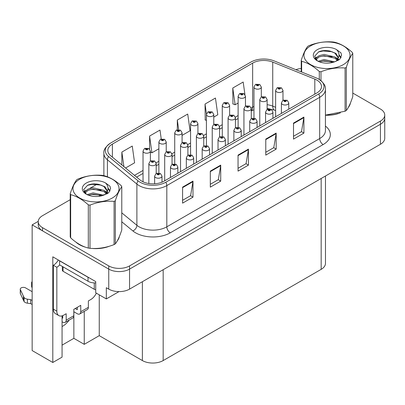 <?xml version="1.0" encoding="UTF-8"?>
<svg xmlns="http://www.w3.org/2000/svg" width="405" height="405" viewBox="0 0 405 405"><rect width="100%" height="100%" fill="white"/><g stroke="black" fill="none" stroke-linecap="round" stroke-linejoin="round"><path stroke-width="0.61" d="M62.066 326.536A15.689 9.057 120 0 0 62.755 326.162A15.689 9.057 120 0 0 69.204 320.056M62.066 315.87L62.066 357.139L52.807 362.485L52.807 256.816L95.722 281.591L95.722 292.8L106.328 298.925L106.328 287.717L108.753 289.119A14.707 8.49 0 0 0 129.554 289.119L380.442 144.266A14.707 8.49 0 0 0 384.75 138.262L384.75 118.25A14.707 8.49 0 0 1 380.442 124.254A14.707 8.49 0 0 0 384.75 118.25L384.75 115.05A14.707 8.49 0 0 0 380.442 109.046L352.77 93.069M119.009 291.605L106.328 298.925M70.217 199.695L42.55 215.673A14.707 8.49 0 0 0 38.242 221.677A14.707 8.49 0 0 0 42.55 227.681L108.753 265.903A14.707 8.49 0 0 0 129.554 265.903L129.554 269.107L380.442 124.254L129.554 269.107A14.707 8.49 0 0 1 108.753 269.107A14.707 8.49 0 0 0 129.554 269.107L129.554 289.119M52.807 362.485L32.152 350.558L32.152 224.876L108.753 269.107L42.55 230.88A14.707 8.49 0 0 1 38.242 224.876L38.242 221.677M38.252 221.353L32.152 224.876M325.478 176.003L325.478 263.341A14.707 8.49 180 0 1 321.17 269.345L163.174 360.561A14.707 8.49 180 0 1 142.378 360.561L99.255 335.669L99.255 294.84M99.255 335.669L84.25 344.336L84.25 311.369M62.066 345.136L73.852 338.332L84.25 344.336M73.852 338.332L73.852 311.754M75.867 242.074A23.53 13.583 0 0 0 79.36 244.65A23.53 13.583 0 0 0 85.637 247.242M316.907 80.129A15.689 9.057 180 0 1 321.499 86.528A15.689 9.057 180 0 1 316.907 92.932L164.04 181.192A15.689 9.057 180 0 1 140.1 179.982L110.636 155.687A15.689 9.057 180 0 1 107.801 150.493A15.689 9.057 180 0 1 112.393 144.089L252.644 63.114A15.689 9.057 180 0 1 272.732 62.102L314.812 79.112A15.689 9.057 180 0 1 316.907 80.129M318.689 79.097A18.205 10.51 0 0 0 316.254 77.922L274.175 60.907A18.205 10.51 0 0 0 250.857 62.087L110.611 143.056A18.205 10.51 0 0 0 110.362 143.208A18.205 10.51 0 0 0 108.57 156.522L138.034 180.817A18.205 10.51 0 0 0 165.822 182.22L318.689 93.965A18.205 10.51 0 0 0 318.938 79.243A18.205 10.51 0 0 0 318.689 79.097M182.589 187.135L182.589 203.143L192.988 197.139L192.988 181.131L182.589 187.135M182.589 200.303L190.598 195.681L192.942 181.663A3.923 2.263 -120 0 0 192.988 181.131M190.527 195.721L192.988 197.139M210.316 171.123L210.316 187.135L220.715 181.131L220.715 165.119L210.316 171.123M210.316 184.295L218.325 179.668L220.674 165.65A3.923 2.263 -120 0 0 220.715 165.119M218.254 179.709L220.715 181.131M293.509 123.095L293.509 139.102L303.907 133.098L303.907 117.091L293.509 123.095M293.509 136.262L301.517 131.64L303.866 117.622A3.923 2.263 -120 0 0 303.907 117.091M301.447 131.681L303.907 133.098M265.776 139.102L265.776 155.115L276.175 149.111L276.175 133.098L265.776 139.102M265.776 152.275L273.785 147.648L276.134 133.63A3.923 2.263 -120 0 0 276.175 133.098M273.714 147.688L276.175 149.111M238.049 155.115L238.049 171.123L248.447 165.119L248.447 149.111L238.049 155.115M238.049 168.283L246.058 163.66L248.402 149.642A3.923 2.263 -120 0 0 248.447 149.111M245.987 163.701L248.447 165.119M325.423 115.238A23.53 13.583 0 0 0 340.402 112.843M348.346 107.386A23.53 13.583 0 0 0 350.401 103.067M91.975 248.427A23.53 13.583 0 0 0 109.411 246.205M117.354 240.747A23.53 13.583 0 0 0 119.404 236.434M129.554 265.903L380.442 121.054A14.707 8.49 0 0 0 384.75 115.05M301.214 68.47A14.707 8.49 0 0 0 295.883 69.685M97.256 184.088L89.788 188.396M125.58 168.009L134.602 162.795L132.258 146.068L121.859 152.072L121.859 164.936M213.774 117.091L217.794 114.767L215.445 98.04L205.046 104.044L205.214 119.956M244.929 94.517L243.177 82.028L232.779 88.032L232.946 103.943M161.241 138.981L159.985 130.061L149.587 136.06L149.587 149.101M182.078 135.386L190.066 130.774L187.718 114.048L177.319 120.052L177.319 129.767M177.319 120.052L178.666 129.646M206.418 120.406L205.046 119.895M205.046 104.044L206.454 114.053M232.779 88.032L235.128 104.758L238.115 103.037M245.465 98.79L245.465 98.349M235.128 104.758L232.779 103.882M149.587 136.06L151.936 152.791L158.876 148.782M151.936 152.791L150.382 152.209M121.859 152.072L123.9 166.622M261.316 96.947L261.316 87.05A3.675 2.121 180 0 1 259.048 89.009A3.675 2.121 180 0 1 255.039 88.548A3.675 2.121 180 0 1 253.96 87.05L255.428 84.493A2.45 1.473 57.8 0 1 256.735 84.569A1.225 0.709 0 0 0 256.77 85.546A1.225 0.709 0 0 0 258.506 85.546A1.225 0.709 0 0 0 258.506 84.544A1.225 0.709 0 0 0 256.81 84.523L257.307 84.837A0.491 0.284 180 0 1 257.828 85.308A0.491 0.284 180 0 1 257.291 85.247L257.307 84.837M256.81 84.523A2.45 1.352 -117.9 0 0 255.666 84.361A2.45 1.352 -117.9 0 0 255.555 84.427M257.276 85.237L256.735 84.569M257.291 85.247A0.491 0.284 180 0 1 257.276 84.853M282.979 100.293L282.979 90.391A3.675 2.121 180 0 1 280.711 92.35A3.675 2.121 180 0 1 276.701 91.889A3.675 2.121 180 0 1 275.628 90.391L277.091 87.839A2.45 1.473 57.8 0 1 278.402 87.91A1.225 0.709 0 0 0 278.438 88.887A1.225 0.709 0 0 0 280.169 88.887A1.225 0.709 0 0 0 280.169 87.89A1.225 0.709 0 0 0 278.473 87.865L278.974 88.179A0.491 0.284 180 0 1 279.49 88.649A0.491 0.284 180 0 1 278.959 88.589L278.974 88.179M278.473 87.865A2.45 1.352 -117.9 0 0 277.329 87.703A2.45 1.352 -117.9 0 0 277.223 87.769M278.944 88.579L278.402 87.91M278.959 88.589A0.491 0.284 180 0 1 278.944 88.199M288.77 109.178L288.77 102.895A3.675 2.121 180 0 1 286.497 104.86A3.675 2.121 180 0 1 282.493 104.399A3.675 2.121 180 0 1 281.414 102.895L282.882 100.344A2.45 1.473 57.8 0 1 284.188 100.42A1.225 0.709 0 0 0 284.224 101.397A1.225 0.709 0 0 0 285.96 101.397A1.225 0.709 0 0 0 285.96 100.394A1.225 0.709 0 0 0 284.264 100.374L284.761 100.688A0.491 0.284 180 0 1 285.282 101.159A0.491 0.284 180 0 1 284.745 101.098L284.188 100.42M284.761 101.103L284.761 100.688M284.264 100.374A2.45 1.352 -117.9 0 0 283.12 100.207A2.45 1.352 -117.9 0 0 283.009 100.278M284.745 101.098A0.491 0.284 180 0 1 284.73 100.703M245.465 106.095L245.465 96.198A3.675 2.121 180 0 1 243.197 98.157A3.675 2.121 180 0 1 239.193 97.696A3.675 2.121 180 0 1 238.115 96.198L239.583 93.646A2.45 1.473 57.8 0 1 240.889 93.717A1.225 0.709 0 0 0 240.924 94.694A1.225 0.709 0 0 0 242.656 94.694A1.225 0.709 0 0 0 242.656 93.697A1.225 0.709 0 0 0 240.965 93.676L241.461 93.985A0.491 0.284 180 0 1 241.977 94.456A0.491 0.284 180 0 1 241.431 94.006L240.889 93.717M241.461 94.405L241.461 93.985M240.965 93.676A2.45 1.352 -117.9 0 0 239.816 93.509A2.45 1.352 -117.9 0 0 239.709 93.58M241.431 94.385L241.431 94.006M229.62 115.248L229.62 105.346A3.675 2.121 180 0 1 227.352 107.31A3.675 2.121 180 0 1 223.342 106.849A3.675 2.121 180 0 1 222.269 105.346L223.732 102.794A2.45 1.473 57.8 0 1 225.038 102.865A1.225 0.709 0 0 0 225.079 103.847A1.225 0.709 0 0 0 226.81 103.847A1.225 0.709 0 0 0 226.81 102.845A1.225 0.709 0 0 0 225.114 102.824L225.61 103.138A0.491 0.284 180 0 1 226.132 103.609A0.491 0.284 180 0 1 225.58 103.153L225.038 102.865M225.61 103.553L225.61 103.138M225.114 102.824A2.45 1.352 -117.9 0 0 223.97 102.657A2.45 1.352 -117.9 0 0 223.859 102.728M225.58 103.538L225.58 103.153M213.774 124.396L213.774 114.499A3.675 2.121 180 0 1 211.501 116.458A3.675 2.121 180 0 1 207.497 115.997A3.675 2.121 180 0 1 206.418 114.499L207.886 111.947A2.45 1.473 57.8 0 1 209.193 112.018A1.225 0.709 0 0 0 209.228 112.995A1.225 0.709 0 0 0 210.959 112.995A1.225 0.709 0 0 0 210.959 111.993A1.225 0.709 0 0 0 209.269 111.972L209.765 112.286A0.491 0.284 180 0 1 210.281 112.757A0.491 0.284 180 0 1 209.749 112.696L209.193 112.018M209.765 112.701L209.765 112.286M209.269 111.972A2.45 1.352 -117.9 0 0 208.119 111.81A2.45 1.352 -117.9 0 0 208.013 111.876M209.749 112.696A0.491 0.284 180 0 1 209.734 112.301M197.923 133.544L197.923 123.647A3.675 2.121 180 0 1 195.655 125.606A3.675 2.121 180 0 1 191.646 125.145A3.675 2.121 180 0 1 190.573 123.647L192.036 121.095A2.45 1.473 57.8 0 1 193.342 121.166A1.225 0.709 0 0 0 193.382 122.143A1.225 0.709 0 0 0 195.114 122.143A1.225 0.709 0 0 0 195.114 121.146A1.225 0.709 0 0 0 193.418 121.125L193.914 121.434A0.491 0.284 180 0 1 194.435 121.905A0.491 0.284 180 0 1 193.884 121.454L193.342 121.166M193.914 121.854L193.914 121.434M193.418 121.125A2.45 1.352 -117.9 0 0 192.274 120.958A2.45 1.352 -117.9 0 0 192.167 121.029M193.884 121.834L193.884 121.454M267.133 109.441L267.133 99.539A3.675 2.121 180 0 1 264.86 101.498A3.675 2.121 180 0 1 260.855 101.042A3.675 2.121 180 0 1 259.777 99.539L261.245 96.987A2.45 1.473 57.8 0 1 262.551 97.058A1.225 0.709 0 0 0 262.587 98.04A1.225 0.709 0 0 0 264.323 98.04A1.225 0.709 0 0 0 264.323 97.038A1.225 0.709 0 0 0 262.627 97.018L263.123 97.327A0.491 0.284 180 0 1 263.645 97.797A0.491 0.284 180 0 1 263.108 97.737L262.551 97.058M263.123 97.747L263.123 97.327M262.627 97.018A2.45 1.352 -117.9 0 0 261.483 96.851A2.45 1.352 -117.9 0 0 261.372 96.922M263.108 97.737A0.491 0.284 180 0 1 263.093 97.347M251.282 118.589L251.282 108.687A3.675 2.121 180 0 1 249.014 110.651A3.675 2.121 180 0 1 245.01 110.19A3.675 2.121 180 0 1 243.931 108.687L245.4 106.135A2.45 1.473 57.8 0 1 246.706 106.211A1.225 0.709 0 0 0 246.741 107.188A1.225 0.709 0 0 0 248.473 107.188A1.225 0.709 0 0 0 248.473 106.186A1.225 0.709 0 0 0 246.782 106.166L247.278 106.48A0.491 0.284 180 0 1 247.794 106.95A0.491 0.284 180 0 1 247.247 106.495L246.706 106.211M247.278 106.895L247.278 106.48M246.782 106.166A2.45 1.352 -117.9 0 0 245.632 105.999A2.45 1.352 -117.9 0 0 245.526 106.07M247.247 106.879L247.247 106.495M235.437 127.742L235.437 117.84A3.675 2.121 180 0 1 233.169 119.799A3.675 2.121 180 0 1 229.159 119.338A3.675 2.121 180 0 1 228.081 117.84L229.549 115.288A2.45 1.473 57.8 0 1 230.855 115.359A1.225 0.709 0 0 0 230.89 116.336A1.225 0.709 0 0 0 232.627 116.336A1.225 0.709 0 0 0 232.627 115.339A1.225 0.709 0 0 0 230.931 115.314L231.427 115.627A0.491 0.284 180 0 1 231.949 116.098A0.491 0.284 180 0 1 231.412 116.038L230.855 115.359M231.427 116.048L231.427 115.627M230.931 115.314A2.45 1.352 -117.9 0 0 229.787 115.152A2.45 1.352 -117.9 0 0 229.675 115.217M231.412 116.038A0.491 0.284 180 0 1 231.397 115.648M219.586 136.89L219.586 126.988A3.675 2.121 180 0 1 217.318 128.947A3.675 2.121 180 0 1 213.314 128.491A3.675 2.121 180 0 1 212.235 126.988L213.703 124.436A2.45 1.473 57.8 0 1 215.009 124.507A1.225 0.709 0 0 0 215.045 125.489A1.225 0.709 0 0 0 216.776 125.489A1.225 0.709 0 0 0 216.776 124.487A1.225 0.709 0 0 0 215.085 124.467L215.581 124.78A0.491 0.284 180 0 1 216.098 125.246A0.491 0.284 180 0 1 215.551 124.796L215.009 124.507M215.581 125.196L215.581 124.78M215.085 124.467A2.45 1.352 -117.9 0 0 213.936 124.3A2.45 1.352 -117.9 0 0 213.83 124.37M215.551 125.18L215.551 124.796M272.919 118.331L272.919 112.048A3.675 2.121 180 0 1 270.651 114.007A3.675 2.121 180 0 1 266.642 113.547A3.675 2.121 180 0 1 265.569 112.048L267.032 109.497A2.45 1.473 57.8 0 1 268.343 109.568A1.225 0.709 0 0 0 268.378 110.545A1.225 0.709 0 0 0 270.11 110.545A1.225 0.709 0 0 0 270.11 109.547A1.225 0.709 0 0 0 268.414 109.522L268.915 109.836A0.491 0.284 180 0 1 269.431 110.307A0.491 0.284 180 0 1 268.9 110.246L268.343 109.568M268.915 110.256L268.915 109.836M268.414 109.522A2.45 1.352 -117.9 0 0 267.27 109.36A2.45 1.352 -117.9 0 0 267.163 109.426M268.9 110.246A0.491 0.284 180 0 1 268.885 109.856M257.074 127.479L257.074 121.196A3.675 2.121 180 0 1 254.801 123.155A3.675 2.121 180 0 1 250.796 122.7A3.675 2.121 180 0 1 249.718 121.196L251.186 118.645A2.45 1.473 57.8 0 1 252.492 118.716A1.225 0.709 0 0 0 252.528 119.698A1.225 0.709 0 0 0 254.264 119.698A1.225 0.709 0 0 0 254.264 118.695A1.225 0.709 0 0 0 252.568 118.675L253.064 118.989A0.491 0.284 180 0 1 253.586 119.455A0.491 0.284 180 0 1 253.034 119.004L252.492 118.716M253.064 119.404L253.064 118.989M252.568 118.675A2.45 1.352 -117.9 0 0 251.424 118.508A2.45 1.352 -117.9 0 0 251.313 118.579M253.034 119.384L253.034 119.004M241.223 136.627L241.223 130.344A3.675 2.121 180 0 1 238.955 132.308A3.675 2.121 180 0 1 234.951 131.848A3.675 2.121 180 0 1 233.872 130.344L235.34 127.793A2.45 1.473 57.8 0 1 236.647 127.869A1.225 0.709 0 0 0 236.682 128.846A1.225 0.709 0 0 0 238.413 128.846A1.225 0.709 0 0 0 238.413 127.843A1.225 0.709 0 0 0 236.722 127.823L237.219 128.137A0.491 0.284 180 0 1 237.735 128.608A0.491 0.284 180 0 1 237.188 128.152L236.647 127.869M237.219 128.552L237.219 128.137M236.722 127.823A2.45 1.352 -117.9 0 0 235.573 127.656A2.45 1.352 -117.9 0 0 235.467 127.727M237.188 128.537L237.188 128.152M225.377 145.78L225.377 139.497A3.675 2.121 180 0 1 223.109 141.456A3.675 2.121 180 0 1 219.1 140.996A3.675 2.121 180 0 1 218.022 139.497L219.49 136.946A2.45 1.473 57.8 0 1 220.796 137.017A1.225 0.709 0 0 0 220.836 137.994A1.225 0.709 0 0 0 222.568 137.994A1.225 0.709 0 0 0 222.568 136.996A1.225 0.709 0 0 0 220.872 136.971L221.368 137.285A0.491 0.284 180 0 1 221.889 137.756A0.491 0.284 180 0 1 221.353 137.695L221.368 137.285M220.872 136.971A2.45 1.352 -117.9 0 0 219.728 136.809A2.45 1.352 -117.9 0 0 219.616 136.875M221.338 137.685L220.796 137.017M221.353 137.695A0.491 0.284 180 0 1 221.338 137.305M349.586 104.93A23.282 13.441 180 0 1 349.338 105.467M338.064 113.506A23.282 13.441 180 0 1 326.197 115.116M310.701 45.846A23.039 13.304 -0 0 0 310.701 64.658A23.039 13.304 -0 0 0 343.283 64.658A23.039 13.304 -0 0 0 343.283 45.846A23.039 13.304 -0 0 0 310.701 45.846M325.423 115.121L345.085 111.218A26.472 15.284 -0 0 0 345.708 110.869A26.472 15.284 -0 0 0 346.315 110.509C348.457 107.826 350.608 103.189 352.77 96.593L352.77 53.399A26.472 15.284 -0 0 0 352.325 52.432C346.427 47.091 340.544 43.694 334.677 42.247A26.472 15.284 -0 0 0 333.001 41.983C324.937 41.295 316.897 42.54 308.899 45.714A26.472 15.284 -0 0 0 308.276 46.064A26.472 15.284 -0 0 0 307.673 46.423C305.512 49.142 303.355 53.779 301.214 60.34A26.472 15.284 -0 0 0 301.659 61.307L301.659 72.019M319.307 79.471L319.307 71.493C313.409 66.152 307.527 62.755 301.659 61.307M319.307 71.493A26.472 15.284 -0 0 0 320.983 71.751L320.983 80.686M345.085 111.218L345.085 68.025C337.087 67.326 329.052 68.566 320.983 71.751M345.085 68.025A26.472 15.284 -0 0 0 345.708 67.675A26.472 15.284 -0 0 0 346.315 67.316L346.315 110.509M334.616 61.838L324.091 59.51L318.122 61.276M333.148 62.314L324.091 60.78L319.464 61.859M337.912 60.522L337.81 60.254M337.497 59.616L334.915 56.948L324.091 54.427L319.069 55.677L316.168 58.158L315.789 59.5M337.082 60.249L334.915 58.219L324.091 55.698L319.069 56.948L316.016 59.748M336.099 61.347L337.816 58.963L338.2 57.282L335.942 53.394L329.797 51.02C325.605 50.164 321.874 50.463 318.603 51.906L314.66 56.209L317.307 60.816M337.608 60.679L338.2 58.295M338.165 57.783L334.915 53.136L330.09 51.076M317.307 49.658A13.694 7.908 -0 0 0 317.307 60.841A13.694 7.908 -0 0 0 334.429 61.894L339.77 59.302L341.567 55.252L340.954 52.832L336.464 49.542A13.694 7.908 -0 0 0 317.307 49.658M336.464 49.542C339.319 52.442 339.77 55.581 337.816 58.958M301.214 71.837L301.214 60.34M352.77 53.399C350.629 56.082 348.477 60.72 346.315 67.316M332.146 61.889L323.22 61.125L319.667 61.773M338.661 60.087L338.038 59.586M337.659 59.312L337.021 58.892M332.146 56.806L323.22 56.042L319.667 56.69M316.234 58.031L315.191 58.674M340.894 57.788L339.01 55.318M332.181 51.734L323.22 50.959L318.441 51.982M341.567 55.374L340.954 52.832M339.071 59.818L338.15 59.034M337.876 58.826L335.679 57.515M317.1 56.963L314.953 58.214M341.045 57.485L339.01 54.68M96.329 293.154A9.806 5.66 -60 0 1 90.801 299.528L88.371 300.925L88.371 307.329L80.747 311.734A4.901 2.83 60 0 1 79.734 313.976A4.901 2.83 60 0 1 77.279 313.733L73.816 311.734M80.747 311.734L80.747 305.329L73.816 309.334L73.816 315.733L66.187 320.137L66.187 313.733L63.762 315.136A9.806 5.66 -60 0 1 58.862 315.622A9.806 5.66 -60 0 1 56.832 311.131L56.832 267.265L53.364 265.265A9.806 5.66 120 0 0 58.32 260M75.203 308.529L77.279 309.734L77.279 307.329M89.328 277.901A9.806 5.66 180 0 1 88.027 277.268L59.601 260.861A9.806 5.66 0 0 0 59.712 260.805M59.601 260.861L59.601 264.865L88.027 281.272A9.806 5.66 0 0 0 95.722 282.913M58.862 315.622L55.394 313.622A9.806 5.66 -60 0 1 53.364 309.131L53.364 265.265M59.682 264.91A9.806 5.66 -60 0 1 56.832 267.265M62.066 317.758L62.724 318.138L62.724 315.647M32.152 304.489L30.674 303.639L30.674 299.634L32.152 300.485M66.187 320.137A4.901 2.83 60 0 1 65.175 322.38A4.901 2.83 60 0 1 62.724 322.137L62.066 321.757M32.152 291.681L25.591 287.894A3.129 1.807 180 0 0 22.184 287.504A3.129 1.807 180 0 0 20.25 289.175A3.129 1.807 180 0 0 20.356 289.641L24.072 297.533A4.901 2.83 0 0 0 27.408 299.173L30.674 299.634M30.674 303.639L27.408 303.173L27.408 299.173M24.072 297.533L24.072 301.538L20.356 293.645A3.129 1.807 0 0 1 20.25 293.174L20.25 289.175M24.072 301.538A4.901 2.83 0 0 0 27.408 303.173M65.175 322.38L72.799 317.981A4.901 2.83 -120 0 0 73.816 315.733M23.414 296.227L23.414 300.232M79.734 313.976L87.358 309.572A4.901 2.83 -120 0 0 88.371 307.329M32.152 283.632A3.129 1.807 180 0 1 31.61 282.614A3.129 1.807 180 0 1 32.152 281.602M31.61 282.614L31.61 286.618A3.129 1.807 0 0 0 32.152 287.631M118.594 238.292A23.282 13.441 180 0 1 118.341 238.828M107.072 246.868A23.282 13.441 180 0 1 95.2 248.478M82.742 246.093A23.282 13.441 180 0 1 79.532 244.549A23.282 13.441 180 0 1 77.421 243.147M62.35 266.45L62.35 270.267A2.45 1.417 0 0 0 63.069 271.269L94.264 289.276A2.45 1.417 0 0 0 95.722 289.681M79.709 179.207A23.039 13.304 -0 0 0 79.709 198.02A23.039 13.304 -0 0 0 112.291 198.02A23.039 13.304 -0 0 0 112.291 179.207A23.039 13.304 -0 0 0 79.709 179.207M77.279 179.425A26.472 15.284 -0 0 0 76.677 179.785C74.515 182.503 72.363 187.145 70.217 193.701A26.472 15.284 -0 0 0 70.667 194.668L70.667 237.862C76.535 243.187 82.418 246.584 88.315 248.052A26.472 15.284 -0 0 0 89.991 248.311C97.99 249.009 106.024 247.769 114.094 244.579A26.472 15.284 -0 0 0 114.716 244.235A26.472 15.284 -0 0 0 115.319 243.871C117.465 241.193 119.617 236.55 121.778 229.959L121.778 186.761A26.472 15.284 -0 0 0 121.328 185.794C115.435 180.453 109.552 177.056 103.685 175.608A26.472 15.284 -0 0 0 102.009 175.35C93.94 174.656 85.906 175.902 77.907 179.076A26.472 15.284 -0 0 0 77.279 179.425M88.315 248.052L88.315 204.854C82.418 199.513 76.535 196.116 70.667 194.668M88.315 204.854A26.472 15.284 -0 0 0 89.991 205.117L89.991 248.311M114.094 244.579L114.094 201.386C106.09 200.688 98.056 201.928 89.991 205.117M114.094 201.386A26.472 15.284 -0 0 0 114.716 201.037A26.472 15.284 -0 0 0 115.319 200.677L115.319 243.871M70.217 193.701L70.217 236.895A26.472 15.284 -0 0 0 70.667 237.862M103.624 195.2L93.099 192.876L87.126 194.638M102.156 195.676L93.099 194.147L88.472 195.22M106.92 193.884L106.814 193.615M106.505 192.977L103.923 190.315L93.099 187.788L88.077 189.044L85.177 191.519L84.797 192.866M106.09 193.61L103.923 191.585L93.099 189.064L88.077 190.315L85.025 193.114M105.103 194.709L106.824 192.324L107.203 190.649L104.951 186.756L98.8 184.381C94.608 183.531 90.882 183.824 87.612 185.272L83.668 189.57L86.316 194.177M106.616 194.046L107.203 191.656M107.173 191.15L103.923 186.502L99.093 184.437M86.316 183.025A13.694 7.908 -0 0 0 86.316 194.208A13.694 7.908 -0 0 0 103.437 195.256L108.778 192.664L110.575 188.614L109.963 186.199L105.472 182.903A13.694 7.908 -0 0 0 86.316 183.025M105.472 182.903C108.327 185.804 108.778 188.943 106.824 192.319M121.778 186.761C119.637 189.444 117.48 194.081 115.319 200.677M101.149 195.256L92.229 194.491L88.675 195.134M107.669 193.448L107.041 192.947M106.667 192.674L106.029 192.259M101.149 190.173L92.229 189.408L88.675 190.051M85.242 191.393L84.194 192.041M109.897 191.15L108.019 188.679M101.189 185.095L92.229 184.326L87.45 185.348M110.575 188.74L109.963 186.199M108.079 193.185L107.158 192.395M106.879 192.193L104.687 190.876M86.108 190.33L83.962 191.575M110.054 190.846L108.014 188.041M182.078 142.697L182.078 132.794A3.675 2.121 180 0 1 179.805 134.759A3.675 2.121 180 0 1 175.8 134.298A3.675 2.121 180 0 1 174.722 132.794L176.19 130.243A2.45 1.473 57.8 0 1 177.496 130.319A1.225 0.709 0 0 0 177.532 131.296A1.225 0.709 0 0 0 179.268 131.296A1.225 0.709 0 0 0 179.268 130.294A1.225 0.709 0 0 0 177.572 130.273L178.068 130.587A0.491 0.284 180 0 1 178.585 131.058A0.491 0.284 180 0 1 178.053 130.992L177.496 130.319M178.068 131.002L178.068 130.587M177.572 130.273A2.45 1.352 -117.9 0 0 176.423 130.106A2.45 1.352 -117.9 0 0 176.317 130.177M178.053 130.992A0.491 0.284 180 0 1 178.038 130.602M166.227 151.845L166.227 141.947A3.675 2.121 180 0 1 163.959 143.907A3.675 2.121 180 0 1 159.95 143.446A3.675 2.121 180 0 1 158.876 141.947L160.34 139.396A2.45 1.473 57.8 0 1 161.646 139.467A1.225 0.709 0 0 0 161.686 140.444A1.225 0.709 0 0 0 163.417 140.444A1.225 0.709 0 0 0 163.417 139.441A1.225 0.709 0 0 0 161.722 139.421L162.223 139.735A0.491 0.284 180 0 1 162.739 140.206A0.491 0.284 180 0 1 162.192 139.755L161.646 139.467M162.223 140.15L162.223 139.735M161.722 139.421A2.45 1.352 -117.9 0 0 160.577 139.259A2.45 1.352 -117.9 0 0 160.471 139.325M162.192 140.135L162.192 139.755M150.382 160.998L150.382 151.095A3.675 2.121 180 0 1 148.108 153.055A3.675 2.121 180 0 1 144.104 152.594A3.675 2.121 180 0 1 143.026 151.095L144.494 148.544A2.45 1.473 57.8 0 1 145.8 148.615A1.225 0.709 0 0 0 145.835 149.592A1.225 0.709 0 0 0 147.572 149.592A1.225 0.709 0 0 0 147.572 148.594A1.225 0.709 0 0 0 145.876 148.574L146.372 148.883A0.491 0.284 180 0 1 146.894 149.354A0.491 0.284 180 0 1 146.342 148.903L145.8 148.615M146.372 149.303L146.372 148.883M145.876 148.574A2.45 1.352 -117.9 0 0 144.732 148.407A2.45 1.352 -117.9 0 0 144.62 148.478M146.342 149.283L146.342 148.903M203.74 146.038L203.74 136.136A3.675 2.121 180 0 1 201.472 138.1A3.675 2.121 180 0 1 197.463 137.639A3.675 2.121 180 0 1 196.39 136.136L197.853 133.584A2.45 1.473 57.8 0 1 199.159 133.66A1.225 0.709 0 0 0 199.199 134.637A1.225 0.709 0 0 0 200.931 134.637A1.225 0.709 0 0 0 200.931 133.635A1.225 0.709 0 0 0 199.235 133.615L199.731 133.928A0.491 0.284 180 0 1 200.252 134.399A0.491 0.284 180 0 1 199.7 133.944L199.159 133.66M199.731 134.344L199.731 133.928M199.235 133.615A2.45 1.352 -117.9 0 0 198.091 133.448A2.45 1.352 -117.9 0 0 197.979 133.518M199.7 134.328L199.7 133.944M187.895 155.191L187.895 145.289A3.675 2.121 180 0 1 185.622 147.248A3.675 2.121 180 0 1 181.617 146.787A3.675 2.121 180 0 1 180.539 145.289L182.007 142.737A2.45 1.473 57.8 0 1 183.313 142.808A1.225 0.709 0 0 0 183.349 143.785A1.225 0.709 0 0 0 185.085 143.785A1.225 0.709 0 0 0 185.085 142.788A1.225 0.709 0 0 0 183.389 142.762L183.885 143.076A0.491 0.284 180 0 1 184.402 143.547A0.491 0.284 180 0 1 183.855 143.097L183.313 142.808M183.885 143.497L183.885 143.076M183.389 142.762A2.45 1.352 -117.9 0 0 182.24 142.601A2.45 1.352 -117.9 0 0 182.134 142.671M183.855 143.476L183.855 143.097M172.044 164.339L172.044 154.437A3.675 2.121 180 0 1 169.776 156.396A3.675 2.121 180 0 1 165.766 155.94A3.675 2.121 180 0 1 164.693 154.437L166.156 151.885A2.45 1.473 57.8 0 1 167.462 151.956A1.225 0.709 0 0 0 167.503 152.938A1.225 0.709 0 0 0 169.234 152.938A1.225 0.709 0 0 0 169.234 151.936A1.225 0.709 0 0 0 167.538 151.915L168.035 152.229A0.491 0.284 180 0 1 168.556 152.695A0.491 0.284 180 0 1 168.019 152.634L168.035 152.229M167.538 151.915A2.45 1.352 -117.9 0 0 166.394 151.748A2.45 1.352 -117.9 0 0 166.288 151.819M168.009 152.629L167.462 151.956M168.019 152.634A0.491 0.284 180 0 1 168.009 152.245M156.198 173.492L156.198 163.585A3.675 2.121 180 0 1 153.925 165.549A3.675 2.121 180 0 1 149.921 165.088A3.675 2.121 180 0 1 148.843 163.585L150.311 161.033A2.45 1.473 57.8 0 1 151.617 161.109A1.225 0.709 0 0 0 151.652 162.086A1.225 0.709 0 0 0 153.389 162.086A1.225 0.709 0 0 0 153.389 161.084A1.225 0.709 0 0 0 151.693 161.063L152.189 161.377A0.491 0.284 180 0 1 152.71 161.848A0.491 0.284 180 0 1 152.174 161.787L152.189 161.377M151.693 161.063A2.45 1.352 -117.9 0 0 150.544 160.896A2.45 1.352 -117.9 0 0 150.437 160.967M152.159 161.777L151.617 161.109M152.174 161.787A0.491 0.284 180 0 1 152.159 161.393M209.527 154.928L209.527 148.645A3.675 2.121 180 0 1 207.259 150.604A3.675 2.121 180 0 1 203.254 150.149A3.675 2.121 180 0 1 202.176 148.645L203.644 146.094A2.45 1.473 57.8 0 1 204.95 146.165A1.225 0.709 0 0 0 204.986 147.147A1.225 0.709 0 0 0 206.717 147.147A1.225 0.709 0 0 0 206.717 146.144A1.225 0.709 0 0 0 205.026 146.124L205.522 146.438A0.491 0.284 180 0 1 206.039 146.904A0.491 0.284 180 0 1 205.492 146.453L204.95 146.165M205.522 146.853L205.522 146.438M205.026 146.124A2.45 1.352 -117.9 0 0 203.877 145.957A2.45 1.352 -117.9 0 0 203.771 146.028M205.492 146.838L205.492 146.453M193.681 164.076L193.681 157.793A3.675 2.121 180 0 1 191.413 159.757A3.675 2.121 180 0 1 187.404 159.297A3.675 2.121 180 0 1 186.33 157.793L187.793 155.242A2.45 1.473 57.8 0 1 189.1 155.317A1.225 0.709 0 0 0 189.14 156.295A1.225 0.709 0 0 0 190.871 156.295A1.225 0.709 0 0 0 190.871 155.292A1.225 0.709 0 0 0 189.175 155.272L189.672 155.586A0.491 0.284 180 0 1 190.193 156.057A0.491 0.284 180 0 1 189.656 155.996L189.672 155.586M189.175 155.272A2.45 1.352 -117.9 0 0 188.031 155.105A2.45 1.352 -117.9 0 0 187.92 155.176M189.641 155.986L189.1 155.317M189.656 155.996A0.491 0.284 180 0 1 189.641 155.601M177.835 173.229L177.835 166.946A3.675 2.121 180 0 1 175.562 168.905A3.675 2.121 180 0 1 171.558 168.445A3.675 2.121 180 0 1 170.48 166.946L171.948 164.395A2.45 1.473 57.8 0 1 173.254 164.465A1.225 0.709 0 0 0 173.289 165.442A1.225 0.709 0 0 0 175.026 165.442A1.225 0.709 0 0 0 175.026 164.445A1.225 0.709 0 0 0 173.33 164.42L173.826 164.734A0.491 0.284 180 0 1 174.342 165.205A0.491 0.284 180 0 1 173.796 164.754L173.254 164.465M173.826 165.154L173.826 164.734M173.33 164.42A2.45 1.352 -117.9 0 0 172.181 164.258A2.45 1.352 -117.9 0 0 172.074 164.329M173.796 165.134L173.796 164.754M161.985 182.189L161.985 176.094A3.675 2.121 180 0 1 159.717 178.053A3.675 2.121 180 0 1 155.707 177.598A3.675 2.121 180 0 1 154.634 176.094L156.097 173.542A2.45 1.473 57.8 0 1 157.403 173.613A1.225 0.709 0 0 0 157.444 174.595A1.225 0.709 0 0 0 159.175 174.595A1.225 0.709 0 0 0 159.175 173.593A1.225 0.709 0 0 0 157.479 173.573L157.975 173.887A0.491 0.284 180 0 1 158.497 174.352A0.491 0.284 180 0 1 157.95 173.902L157.403 173.613M157.975 174.302L157.975 173.887M157.479 173.573A2.45 1.352 -117.9 0 0 156.335 173.406A2.45 1.352 -117.9 0 0 156.229 173.477M157.95 174.287L157.95 173.902M380.442 144.266L380.442 121.054M108.753 289.119L108.753 265.903M163.174 360.561L163.174 269.705M321.17 269.345L321.17 178.489M142.378 360.561L142.378 281.713M325.423 126.071A24.513 14.15 180 0 1 323.144 144.57L170.282 232.824A4.901 2.83 60 0 1 166.814 226.82L319.677 138.566A19.607 11.32 0 0 0 325.423 130.557L325.423 89.333A19.607 11.32 180 0 1 319.677 97.337A4.901 2.83 -120 0 0 318.689 93.965M170.282 232.824A24.513 14.15 180 0 1 135.619 232.824A24.513 14.15 180 0 1 132.87 230.931L121.778 221.788M138.034 180.817A4.901 3.28 129.5 0 0 136.89 184.083L136.89 225.307A19.607 11.32 0 0 0 139.087 226.82A19.607 11.32 0 0 0 166.814 226.82L166.814 185.591A19.607 11.32 180 0 1 136.89 184.083L107.421 159.788A19.607 11.32 180 0 1 103.877 153.292L103.877 175.659M108.57 156.522A4.901 3.28 129.5 0 0 107.421 159.788L107.421 176.803M165.822 182.22A4.901 2.83 60 0 1 166.814 185.591L319.677 97.337L319.677 138.566A4.901 2.83 60 0 0 323.144 144.57M99.281 196.293A24.513 14.15 180 0 1 99.832 194.81M42.55 227.681L42.55 230.88M107.421 191.195L107.421 193.6M103.877 194.522A19.607 11.32 0 0 0 103.903 195.119M121.778 212.848L136.89 225.307A4.901 3.28 -50.5 0 1 132.87 230.931M112.393 144.089L112.393 157.135M314.812 79.112L314.812 94.142M272.732 62.102L272.732 106.13A15.689 9.057 0 0 0 267.133 104.708M275.628 107.3L272.732 106.13A8.824 4.131 -68 0 0 274.484 110.135L267.133 108.393M253.96 106.464A15.689 9.057 0 0 0 252.644 107.143L251.196 107.978M252.644 63.114L252.644 107.143A8.824 5.093 60 0 1 251.282 110.849M238.115 115.531L235.345 117.131M222.269 124.679L219.5 126.279M206.418 133.832L203.649 135.427M190.573 142.98L187.804 144.58M174.722 152.128L171.953 153.728M158.876 161.281L156.107 162.876M143.026 170.429L134.49 175.355M238.049 155.621L248.402 149.642M265.776 139.614L276.134 133.63M293.509 123.601L303.866 117.622M210.316 171.629L220.674 165.65M182.589 187.642L192.942 181.663M88.027 277.268L88.027 281.272M56.832 311.131L53.364 309.131M20.356 289.641L20.356 293.645M94.264 289.276L94.264 282.918M63.069 271.269L63.069 266.865M110.362 143.208C105.482 146.823 103.321 150.189 103.877 153.292M318.938 79.243C323.777 82.797 325.939 86.159 325.423 89.333M253.96 109.77L251.282 110.924M238.115 118.513L235.437 120.062M222.269 127.666L219.586 129.21M206.418 136.814L203.74 138.363M190.573 145.962L187.895 147.511M174.722 155.115L172.044 156.659M158.876 164.263L156.198 165.812M143.026 173.411L136.622 177.112M275.628 110.595L274.484 110.135M261.316 87.05L259.732 84.422L255.666 84.361M253.96 118.073L253.96 87.05M282.979 90.391L281.394 87.769L277.329 87.703M275.628 116.767L275.628 90.391M288.77 102.895L287.185 100.273L283.12 100.207M281.414 113.425L281.414 102.895M245.465 96.198L243.881 93.575L239.816 93.509M238.115 127.221L238.115 96.198M229.62 105.346L228.035 102.723L223.97 102.657M222.269 136.374L222.269 105.346M213.774 114.499L212.19 111.871L208.119 111.81M206.418 145.522L206.418 114.499M197.923 123.647L196.339 121.024L192.274 120.958M190.573 154.669L190.573 123.647M267.133 99.539L265.548 96.916L261.483 96.851M259.777 125.914L259.777 99.539M251.282 108.687L249.698 106.064L245.632 105.999M243.931 135.067L243.931 108.687M235.437 117.84L233.852 115.217L229.787 115.152M228.081 144.215L228.081 117.84M219.586 126.988L218.001 124.365L213.936 124.3M212.235 153.363L212.235 126.988M272.919 112.048L271.335 109.426L267.27 109.36M265.569 122.573L265.569 112.048M257.074 121.196L255.489 118.574L251.424 118.508M249.718 131.726L249.718 121.196M241.223 130.344L239.638 127.722L235.573 127.656M233.872 140.874L233.872 130.344M225.377 139.497L223.793 136.875L219.728 136.809M218.022 150.022L218.022 139.497M350.279 103.361L350.279 103.634M119.283 236.722L119.283 237.001M182.078 132.794L180.493 130.172L176.423 130.106M174.722 163.822L174.722 132.794M166.227 141.947L164.643 139.32L160.577 139.259M158.876 172.97L158.876 141.947M150.382 151.095L148.797 148.473L144.732 148.407M143.026 181.799L143.026 151.095M203.74 136.136L202.156 133.513L198.091 133.448M196.39 162.516L196.39 136.136M187.895 145.289L186.31 142.666L182.24 142.601M180.539 171.664L180.539 145.289M172.044 154.437L170.459 151.814L166.394 151.748M164.693 180.812L164.693 154.437M156.198 163.585L154.614 160.962L150.544 160.896M148.843 183.526L148.843 163.585M209.527 148.645L207.942 146.023L203.877 145.957M202.176 159.175L202.176 148.645M193.681 157.793L192.097 155.171L188.031 155.105M186.33 168.323L186.33 157.793M177.835 166.946L176.251 164.324L172.181 164.258M170.48 177.471L170.48 166.946M161.985 176.094L160.4 173.472L156.335 173.406M154.634 183.789L154.634 176.094"/></g></svg>
